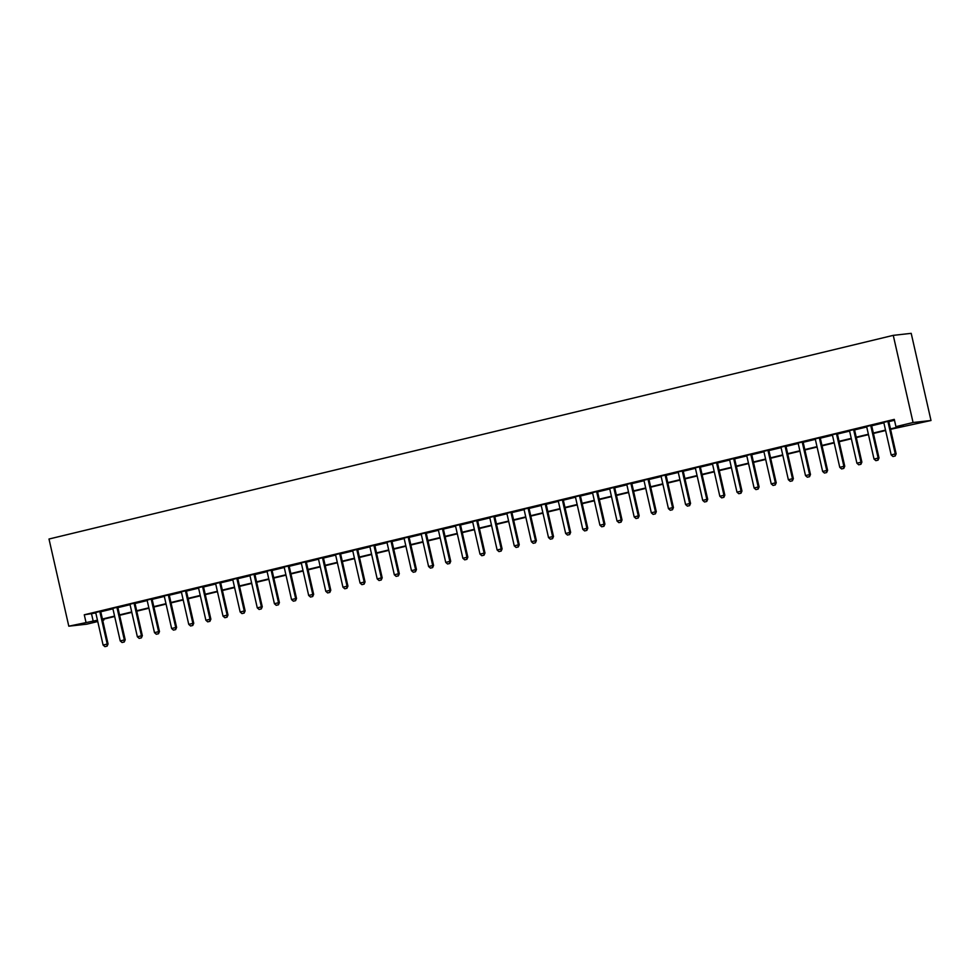 <?xml version="1.0" encoding="UTF-8"?>
<svg xmlns="http://www.w3.org/2000/svg" width="980" height="980" viewBox="0 0 980 980"><rect width="100%" height="100%" fill="white"/><g stroke="black" fill="none" stroke-linecap="round" stroke-linejoin="round"><path stroke-width="1.47" d="M103.672 619.152L103.868 620.046L102.704 620.328M97.743 621.528L86.742 624.187L68.796 626.183L49 539.024L893.258 335.356L911.204 333.347L931 420.506L890.575 429.314M890.477 428.897L903.205 425.835L895.928 426.643L894.287 419.379L84.28 614.791L95.795 612.953M100.781 611.753L112.921 608.825M117.906 607.625L130.058 604.685M135.044 603.484L147.184 600.556M152.169 599.356L164.321 596.428M169.307 595.215L181.447 592.288M186.433 591.087L198.585 588.159M203.571 586.959L215.71 584.031M220.696 582.818L232.848 579.891M237.834 578.69L249.974 575.762M254.959 574.562L267.111 571.622M272.097 570.421L284.249 567.494M289.235 566.293L301.375 563.365M306.36 562.153L318.512 559.225M323.498 558.024L335.638 555.096M340.624 553.896L352.776 550.956M357.761 549.755L369.901 546.828M374.887 545.627L387.039 542.7M392.024 541.487L404.164 538.559M409.15 537.359L421.302 534.431M426.288 533.23L438.428 530.29M443.413 529.09L455.565 526.162M460.551 524.962L472.691 522.034M477.677 520.821L489.829 517.893M494.814 516.693L506.954 513.765M511.94 512.565L524.092 509.637M529.077 508.424L541.217 505.496M546.203 504.296L558.355 501.368M563.341 500.168L575.481 497.228M580.466 496.027L592.618 493.099M597.604 491.899L609.756 488.971M614.73 487.758L626.882 484.831M631.867 483.63L644.019 480.702M649.005 479.502L661.145 476.562M666.13 475.361L678.283 472.434M683.268 471.233L695.408 468.305M700.394 467.093L712.546 464.165M717.532 462.964L729.671 460.037M734.657 458.836L746.809 455.896M751.795 454.696L763.935 451.768M768.92 450.567L781.072 447.64M786.058 446.427L798.198 443.499M803.183 442.299L815.336 439.371M820.321 438.17L832.461 435.23M837.447 434.03L849.599 431.102M854.585 429.902L866.724 426.974M871.71 425.773L883.862 422.833M888.848 421.633L894.483 420.273M888.86 421.143L883.654 422.405M871.735 425.271L866.516 426.533M854.597 429.412L849.391 430.673M837.471 433.54L832.253 434.802M820.334 437.68L815.127 438.93M803.208 441.809L797.99 443.07M786.07 445.937L780.864 447.199M768.945 450.077L763.726 451.327M751.807 454.205L746.601 455.467M734.682 458.346L729.463 459.596M717.544 462.474L712.325 463.736M700.418 466.603L695.2 467.864M683.28 470.743L678.062 471.993M666.155 474.871L660.937 476.133M649.017 479L643.799 480.261M631.892 483.14L626.673 484.402M614.754 487.268L609.536 488.53M597.629 491.409L592.41 492.658M580.491 495.537L575.272 496.799M563.365 499.665L558.147 500.927M546.227 503.806L541.009 505.068M529.09 507.934L523.884 509.196M511.964 512.075L506.746 513.324M494.827 516.203L489.62 517.465M477.701 520.331L472.483 521.593M460.563 524.471L455.357 525.721M443.438 528.6L438.219 529.862M426.3 532.74L421.094 533.99M409.175 536.869L403.956 538.13M392.037 540.997L386.818 542.259M374.911 545.137L369.693 546.387M357.774 549.266L352.555 550.527M340.648 553.394L335.43 554.655M323.51 557.534L318.292 558.796M306.385 561.663L301.166 562.924M289.247 565.803L284.029 567.053M272.122 569.931L266.903 571.193M254.984 574.06L249.765 575.321M237.858 578.2L232.64 579.462M220.721 582.328L215.502 583.59M203.595 586.469L198.377 587.718M186.457 590.597L181.239 591.859M169.32 594.725L164.113 595.987M152.194 598.866L146.976 600.115M135.056 602.994L129.85 604.256M117.931 607.135L112.712 608.384M100.793 611.263L95.587 612.524M68.796 626.183L97.449 620.218M84.28 614.791L85.934 622.055M895.928 426.643L913.066 422.515L893.258 335.356M97.547 620.634L96.604 620.867L97.571 620.757M102.667 620.181L103.868 620.046M885.614 430.514L873.437 433.454M868.476 434.655L856.312 437.582M851.351 438.783L839.174 441.723M834.213 442.911L822.048 445.851M817.087 447.052L804.911 449.979M799.95 451.18L787.785 454.12M782.824 455.308L770.648 458.248M765.686 459.449L753.522 462.389M748.561 463.577L736.384 466.517M731.423 467.717L719.247 470.645M714.298 471.846L702.121 474.786M697.16 475.974L684.983 478.914M680.034 480.114L667.858 483.054M662.897 484.243L650.72 487.183M645.759 488.383L633.595 491.311M628.633 492.511L616.457 495.451M611.496 496.64L599.331 499.58M594.37 500.78L582.194 503.708M577.232 504.908L565.068 507.848M560.107 509.049L547.93 511.977M542.969 513.177L530.805 516.117M525.844 517.305L513.667 520.245M508.706 521.446L496.541 524.374M491.58 525.574L479.404 528.514M474.443 529.702L462.278 532.642M457.317 533.843L445.141 536.783M440.179 537.971L428.015 540.911M423.054 542.112L410.877 545.039M405.916 546.24L393.752 549.18M388.791 550.368L376.614 553.308M371.653 554.509L359.476 557.449M354.527 558.637L342.351 561.577M337.39 562.777L325.213 565.705M320.264 566.905L308.088 569.846M303.126 571.034L290.95 573.974M285.989 575.174L273.824 578.102M268.863 579.303L256.687 582.243M251.725 583.443L239.561 586.371M234.6 587.571L222.423 590.511M217.462 591.7L205.298 594.64M200.337 595.84L188.16 598.768M183.199 599.968L171.035 602.908M166.073 604.096L153.897 607.037M148.936 608.237L136.771 611.177M131.81 612.365L119.633 615.305M114.672 616.506L102.508 619.434M931 420.506L913.066 422.515M102.41 619.017L114.587 616.089M119.536 614.889L131.712 611.949M136.673 610.76L148.85 607.821M153.799 606.62L165.975 603.68M170.936 602.492L183.113 599.552M188.062 598.351L200.239 595.423M205.2 594.223L217.376 591.283M222.338 590.095L234.502 587.155M239.463 585.954L251.639 583.027M256.601 581.826L268.765 578.886M273.726 577.686L285.903 574.758M290.864 573.557L303.028 570.617M307.99 569.429L320.166 566.489M325.127 565.288L337.291 562.361M342.253 561.16L354.429 558.22M359.391 557.032L371.555 554.092M376.516 552.892L388.693 549.952M393.654 548.763L405.818 545.823M410.779 544.623L422.956 541.695M427.917 540.495L440.081 537.555M445.043 536.366L457.219 533.426M462.18 532.226L474.357 529.286M479.306 528.098L491.482 525.158M496.444 523.957L508.62 521.029M513.569 519.829L525.745 516.889M530.707 515.701L542.883 512.76M547.845 511.56L560.009 508.632M564.97 507.432L577.147 504.492M582.108 503.291L594.272 500.363M599.233 499.163L611.41 496.223M616.371 495.035L628.535 492.095M633.497 490.894L645.673 487.966M650.634 486.766L662.798 483.826M667.76 482.626L679.936 479.698M684.898 478.497L697.062 475.557M702.023 474.369L714.2 471.429M719.161 470.229L731.325 467.301M736.286 466.1L748.463 463.16M753.424 461.972L765.588 459.032M770.55 457.832L782.726 454.892M787.687 453.703L799.852 450.763M804.813 449.563L816.989 446.635M821.951 445.435L834.127 442.495M839.076 441.306L851.253 438.366M856.214 437.166L868.39 434.238M873.339 433.038L885.516 430.098M91.556 613.982L93.21 621.247M892.976 456.533L895.181 456.019L892.976 456.533L891.163 454.928L883.899 422.968A1.495 1.409 -96.4 0 0 883.74 422.552L883.568 422.257M887.99 421.192L887.978 421.523A1.495 1.409 -96.4 0 0 888.015 421.976L895.267 453.936L896.149 453.838L895.181 456.019M888.872 420.984L888.848 421.425A1.495 1.409 -96.4 0 0 888.885 421.878L896.149 453.838M891.163 454.928L895.267 453.936L895.034 456.031M875.851 460.661L878.043 460.147L875.851 460.661L874.025 459.069L866.761 427.109A1.495 1.409 -96.4 0 0 866.602 426.68L866.442 426.398M870.865 425.332L870.84 425.663A1.495 1.409 -96.4 0 0 870.877 426.116L878.141 458.077L879.011 457.979L878.043 460.147M871.747 425.112L871.71 425.565A1.495 1.409 -96.4 0 0 871.747 426.018L879.011 457.979M874.025 459.069L878.141 458.077L877.909 460.171M858.713 464.802L860.918 464.287L858.713 464.802L856.9 463.197L849.636 431.237A1.495 1.409 -96.4 0 0 849.464 430.808L849.305 430.526M853.727 429.461L853.715 429.791A1.495 1.409 -96.4 0 0 853.752 430.245L861.004 462.205L861.873 462.107L860.918 464.287M854.609 429.252L854.585 429.693A1.495 1.409 -96.4 0 0 854.621 430.147L861.873 462.107M856.9 463.197L861.004 462.205L860.771 464.3M841.587 468.93L843.78 468.416L841.587 468.93L839.762 467.325L832.498 435.377A1.495 1.409 -96.4 0 0 832.339 434.949L832.179 434.667M836.602 433.589L836.577 433.92A1.495 1.409 -96.4 0 0 836.614 434.385L843.878 466.333L844.748 466.235L843.78 468.416M837.484 433.38L837.447 433.822A1.495 1.409 -96.4 0 0 837.484 434.287L844.748 466.235M839.762 467.325L843.878 466.333L843.633 468.428M824.45 473.058L826.655 472.544L824.45 473.058L822.637 471.466L815.372 439.505A1.495 1.409 -96.4 0 0 815.201 439.077L815.042 438.795M819.464 437.729L819.452 438.06A1.495 1.409 -96.4 0 0 819.476 438.513L826.74 470.474L827.61 470.376L826.655 472.544M820.346 437.521L820.321 437.962A1.495 1.409 -96.4 0 0 820.358 438.415L827.61 470.376M822.637 471.466L826.74 470.474L826.508 472.568M807.324 477.199L809.517 476.684L807.324 477.199L805.499 475.594L798.235 443.634A1.495 1.409 -96.4 0 0 798.075 443.217L797.916 442.923M802.338 441.858L802.314 442.188A1.495 1.409 -96.4 0 0 802.351 442.642L809.615 474.602L810.485 474.504L809.517 476.684M803.22 441.649L803.183 442.09A1.495 1.409 -96.4 0 0 803.22 442.543L810.485 474.504M805.499 475.594L809.615 474.602L809.37 476.697M790.186 481.327L792.391 480.813L790.186 481.327L788.361 479.722L781.109 447.774A1.495 1.409 -96.4 0 0 780.938 447.346L780.778 447.064M785.201 445.998L785.188 446.329A1.495 1.409 -96.4 0 0 785.213 446.782L792.477 478.742L793.347 478.644L792.391 480.813M786.083 445.778L786.058 446.231A1.495 1.409 -96.4 0 0 786.095 446.684L793.347 478.644M788.361 479.722L792.477 478.742L792.244 480.837M773.061 485.455L775.254 484.953L773.061 485.455L771.236 483.863L763.971 451.903A1.495 1.409 -96.4 0 0 763.812 451.474L763.653 451.192M768.075 450.126L768.051 450.457A1.495 1.409 -96.4 0 0 768.087 450.91L775.352 482.871L776.221 482.773L775.254 484.953M768.957 449.918L768.92 450.359A1.495 1.409 -96.4 0 0 768.957 450.812L776.221 482.773M771.236 483.863L775.352 482.871L775.107 484.965M755.923 489.596L758.128 489.081L755.923 489.596L754.098 487.991L746.846 456.031A1.495 1.409 -96.4 0 0 746.674 455.614L746.515 455.333M750.937 454.255L750.913 454.585A1.495 1.409 -96.4 0 0 750.95 455.051L758.214 486.999L759.084 486.901L758.128 489.081M751.819 454.046L751.795 454.487A1.495 1.409 -96.4 0 0 751.832 454.953L759.084 486.901M754.098 487.991L758.214 486.999L757.981 489.094M738.798 493.724L740.99 493.21L738.798 493.724L736.972 492.132L729.708 460.171A1.495 1.409 -96.4 0 0 729.549 459.743L729.389 459.461M733.812 458.395L733.787 458.726A1.495 1.409 -96.4 0 0 733.824 459.179L741.088 491.139L741.958 491.041L740.99 493.21M734.694 458.175L734.657 458.628A1.495 1.409 -96.4 0 0 734.694 459.081L741.958 491.041M736.972 492.132L741.088 491.139L740.843 493.234M721.66 497.865L723.865 497.35L721.66 497.865L719.835 496.26L712.583 464.3A1.495 1.409 -96.4 0 0 712.411 463.883L712.252 463.589M716.674 462.523L716.649 462.854A1.495 1.409 -96.4 0 0 716.686 463.307L723.951 495.268L724.82 495.17L723.865 497.35M717.556 462.315L717.532 462.756A1.495 1.409 -96.4 0 0 717.568 463.209L724.82 495.17M719.835 496.26L723.951 495.268L723.718 497.362M704.522 501.993L706.727 501.478L704.522 501.993L702.709 500.388L695.445 468.44A1.495 1.409 -96.4 0 0 695.286 468.011L695.126 467.73M699.548 466.664L699.524 466.982A1.495 1.409 -96.4 0 0 699.561 467.448L706.825 499.396L707.695 499.31L706.727 501.478M700.431 466.443L700.394 466.897A1.495 1.409 -96.4 0 0 700.431 467.35L707.695 499.31M702.709 500.388L706.825 499.396L706.58 501.503M687.397 506.121L689.602 505.619L687.397 506.121L685.571 504.529L678.319 472.568A1.495 1.409 -96.4 0 0 678.148 472.14L677.989 471.858M682.411 470.792L682.386 471.123A1.495 1.409 -96.4 0 0 682.423 471.576L689.687 503.536L690.557 503.438L689.602 505.619M683.293 470.584L683.268 471.025A1.495 1.409 -96.4 0 0 683.305 471.478L690.557 503.438M685.571 504.529L689.687 503.536L689.455 505.631M670.259 510.262L672.464 509.747L670.259 510.262L668.446 508.657L661.182 476.697A1.495 1.409 -96.4 0 0 661.022 476.28L660.851 475.998M665.285 474.92L665.261 475.251A1.495 1.409 -96.4 0 0 665.298 475.704L672.55 507.665L673.432 507.567L672.464 509.747M666.167 474.712L666.13 475.153A1.495 1.409 -96.4 0 0 666.167 475.606L673.432 507.567M668.446 508.657L672.55 507.665L672.317 509.759M653.133 514.39L655.338 513.875L653.133 514.39L651.308 512.797L644.056 480.837A1.495 1.409 -96.4 0 0 643.885 480.408L643.725 480.127M648.148 479.061L648.123 479.392A1.495 1.409 -96.4 0 0 648.16 479.845L655.424 511.805L656.294 511.707L655.338 513.875M649.03 478.84L649.005 479.294A1.495 1.409 -96.4 0 0 649.03 479.747L656.294 511.707M651.308 512.797L655.424 511.805L655.191 513.9M635.995 518.53L638.201 518.016L635.995 518.53L634.183 516.926L626.918 484.965A1.495 1.409 -96.4 0 0 626.759 484.549L626.588 484.255M631.022 483.189L630.998 483.52A1.495 1.409 -96.4 0 0 631.034 483.973L638.286 515.933L639.168 515.835L638.201 518.016M631.904 482.981L631.867 483.422A1.495 1.409 -96.4 0 0 631.904 483.875L639.168 515.835M634.183 516.926L638.286 515.933L638.054 518.028M618.87 522.659L621.075 522.144L618.87 522.659L617.045 521.054L609.793 489.106A1.495 1.409 -96.4 0 0 609.621 488.677L609.462 488.395M613.884 487.33L613.86 487.648A1.495 1.409 -96.4 0 0 613.897 488.113L621.161 520.062L622.03 519.964L621.075 522.144M614.766 487.109L614.742 487.55A1.495 1.409 -96.4 0 0 614.766 488.016L622.03 519.964M617.045 521.054L621.161 520.062L620.928 522.156M601.732 526.787L603.937 526.285L601.732 526.787L599.919 525.194L592.655 493.234A1.495 1.409 -96.4 0 0 592.496 492.805L592.324 492.524M596.759 491.458L596.734 491.788A1.495 1.409 -96.4 0 0 596.771 492.242L604.023 524.202L604.905 524.104L603.937 526.285M597.629 491.25L597.604 491.691A1.495 1.409 -96.4 0 0 597.641 492.144L604.905 524.104M599.919 525.194L604.023 524.202L603.79 526.297M584.607 530.927L586.812 530.413L584.607 530.927L582.782 529.323L575.517 497.362A1.495 1.409 -96.4 0 0 575.358 496.946L575.199 496.652M579.621 495.586L579.596 495.917A1.495 1.409 -96.4 0 0 579.633 496.37L586.898 528.33L587.767 528.232L586.812 530.413M580.503 495.378L580.466 495.819A1.495 1.409 -96.4 0 0 580.503 496.272L587.767 528.232M582.782 529.323L586.898 528.33L586.665 530.425M567.469 535.056L569.674 534.541L567.469 535.056L565.656 533.463L558.392 501.503A1.495 1.409 -96.4 0 0 558.233 501.074L558.061 500.792M562.495 499.727L562.471 500.057A1.495 1.409 -96.4 0 0 562.508 500.511L569.76 532.471L570.642 532.373L569.674 534.541M563.365 499.506L563.341 499.959A1.495 1.409 -96.4 0 0 563.378 500.413L570.642 532.373M565.656 533.463L569.76 532.471L569.527 534.566M550.344 539.196L552.536 538.682L550.344 539.196L548.518 537.591L541.254 505.631A1.495 1.409 -96.4 0 0 541.095 505.202L540.936 504.921M545.358 503.855L545.333 504.185A1.495 1.409 -96.4 0 0 545.37 504.639L552.634 536.599L553.504 536.501L552.536 538.682M546.24 503.647L546.203 504.088A1.495 1.409 -96.4 0 0 546.24 504.541L553.504 536.501M548.518 537.591L552.634 536.599L552.402 538.694M533.206 543.324L535.411 542.81L533.206 543.324L531.393 541.72L524.129 509.772A1.495 1.409 -96.4 0 0 523.957 509.343L523.798 509.061M528.22 507.983L528.208 508.314A1.495 1.409 -96.4 0 0 528.245 508.779L535.496 540.727L536.379 540.629L535.411 542.81M529.102 507.775L529.077 508.216A1.495 1.409 -96.4 0 0 529.114 508.681L536.379 540.629M531.393 541.72L535.496 540.727L535.264 542.822M516.08 547.452L518.273 546.95L516.08 547.452L514.255 545.86L506.991 513.9A1.495 1.409 -96.4 0 0 506.832 513.471L506.672 513.189M511.095 512.124L511.07 512.454A1.495 1.409 -96.4 0 0 511.107 512.908L518.371 544.868L519.241 544.77L518.273 546.95M511.977 511.915L511.94 512.356A1.495 1.409 -96.4 0 0 511.977 512.81L519.241 544.77M514.255 545.86L518.371 544.868L518.138 546.963M498.943 551.593L501.148 551.079L498.943 551.593L497.13 549.988L489.865 518.028A1.495 1.409 -96.4 0 0 489.694 517.612L489.535 517.317M493.957 516.252L493.945 516.582A1.495 1.409 -96.4 0 0 493.981 517.036L501.233 548.996L502.103 548.898L501.148 551.079M494.839 516.043L494.814 516.485A1.495 1.409 -96.4 0 0 494.851 516.938L502.103 548.898M497.13 549.988L501.233 548.996L501.001 551.091M481.817 555.721L484.01 555.207L481.817 555.721L479.992 554.116L472.728 522.168A1.495 1.409 -96.4 0 0 472.568 521.74L472.409 521.458M476.831 520.392L476.807 520.723A1.495 1.409 -96.4 0 0 476.844 521.176L484.108 553.137L484.978 553.038L484.01 555.207M477.713 520.172L477.677 520.625A1.495 1.409 -96.4 0 0 477.713 521.078L484.978 553.038M479.992 554.116L484.108 553.137L483.863 555.231M464.679 559.85L466.884 559.347L464.679 559.85L462.866 558.257L455.602 526.297A1.495 1.409 -96.4 0 0 455.43 525.868L455.271 525.586M459.694 524.521L459.681 524.851A1.495 1.409 -96.4 0 0 459.706 525.305L466.97 557.265L467.84 557.167L466.884 559.347M460.576 524.312L460.551 524.753A1.495 1.409 -96.4 0 0 460.588 525.207L467.84 557.167M462.866 558.257L466.97 557.265L466.737 559.36M447.554 563.99L449.747 563.476L447.554 563.99L445.729 562.385L438.464 530.425A1.495 1.409 -96.4 0 0 438.305 530.009L438.146 529.727M442.568 528.649L442.543 528.98A1.495 1.409 -96.4 0 0 442.58 529.445L449.845 561.393L450.714 561.295L449.747 563.476M443.45 528.441L443.413 528.882A1.495 1.409 -96.4 0 0 443.45 529.347L450.714 561.295M445.729 562.385L449.845 561.393L449.6 563.488M430.416 568.118L432.621 567.604L430.416 568.118L428.591 566.526L421.339 534.566A1.495 1.409 -96.4 0 0 421.167 534.137L421.008 533.855M425.43 532.789L425.418 533.12A1.495 1.409 -96.4 0 0 425.443 533.573L432.707 565.534L433.577 565.436L432.621 567.604M426.312 532.569L426.288 533.022A1.495 1.409 -96.4 0 0 426.325 533.475L433.577 565.436M428.591 566.526L432.707 565.534L432.474 567.628M413.291 572.259L415.483 571.744L413.291 572.259L411.465 570.654L404.201 538.694A1.495 1.409 -96.4 0 0 404.042 538.277L403.882 537.983M408.305 536.918L408.28 537.248A1.495 1.409 -96.4 0 0 408.317 537.702L415.581 569.662L416.451 569.564L415.483 571.744M409.187 536.709L409.15 537.15A1.495 1.409 -96.4 0 0 409.187 537.604L416.451 569.564M411.465 570.654L415.581 569.662L415.336 571.757M396.153 576.387L398.358 575.873L396.153 576.387L394.327 574.782L387.076 542.834A1.495 1.409 -96.4 0 0 386.904 542.405L386.745 542.124M391.167 541.058L391.143 541.377A1.495 1.409 -96.4 0 0 391.179 541.842L398.444 573.79L399.313 573.704L398.358 575.873M392.049 540.838L392.024 541.291A1.495 1.409 -96.4 0 0 392.061 541.744L399.313 573.704M394.327 574.782L398.444 573.79L398.211 575.897M379.027 580.515L381.22 580.013L379.027 580.515L377.202 578.923L369.938 546.963A1.495 1.409 -96.4 0 0 369.779 546.534L369.619 546.252M374.041 545.186L374.017 545.517A1.495 1.409 -96.4 0 0 374.054 545.97L381.318 577.931L382.188 577.832L381.22 580.013M374.924 544.978L374.887 545.419A1.495 1.409 -96.4 0 0 374.924 545.872L382.188 577.832M377.202 578.923L381.318 577.931L381.073 580.025M361.89 584.656L364.095 584.141L361.89 584.656L360.064 583.051L352.812 551.091A1.495 1.409 -96.4 0 0 352.641 550.674L352.482 550.393M356.904 549.315L356.879 549.645A1.495 1.409 -96.4 0 0 356.916 550.099L364.18 582.059L365.05 581.961L364.095 584.141M357.786 549.106L357.761 549.547A1.495 1.409 -96.4 0 0 357.798 550.013L365.05 581.961M360.064 583.051L364.18 582.059L363.948 584.154M344.752 588.784L346.957 588.27L344.752 588.784L342.939 587.192L335.675 555.231A1.495 1.409 -96.4 0 0 335.515 554.803L335.356 554.521M339.778 553.455L339.754 553.786A1.495 1.409 -96.4 0 0 339.791 554.239L347.055 586.199L347.925 586.101L346.957 588.27M340.66 553.235L340.624 553.688A1.495 1.409 -96.4 0 0 340.66 554.141L347.925 586.101M342.939 587.192L347.055 586.199L346.81 588.294M327.626 592.924L329.831 592.41L327.626 592.924L325.801 591.32L318.549 559.36A1.495 1.409 -96.4 0 0 318.377 558.943L318.218 558.649M322.641 557.583L322.616 557.914A1.495 1.409 -96.4 0 0 322.653 558.367L329.917 590.327L330.787 590.23L329.831 592.41M323.523 557.375L323.498 557.816A1.495 1.409 -96.4 0 0 323.535 558.269L330.787 590.23M325.801 591.32L329.917 590.327L329.684 592.422M310.489 597.053L312.694 596.538L310.489 597.053L308.675 595.448L301.411 563.5A1.495 1.409 -96.4 0 0 301.252 563.071L301.081 562.79M305.515 561.724L305.49 562.042A1.495 1.409 -96.4 0 0 305.527 562.508L312.779 594.456L313.661 594.358L312.694 596.538M306.397 561.503L306.36 561.944A1.495 1.409 -96.4 0 0 306.397 562.41L313.661 594.358M308.675 595.448L312.779 594.456L312.546 596.551M293.363 601.181L295.568 600.679L293.363 601.181L291.538 599.589L284.286 567.628A1.495 1.409 -96.4 0 0 284.114 567.2L283.955 566.918M288.377 565.852L288.353 566.183A1.495 1.409 -96.4 0 0 288.389 566.636L295.654 598.596L296.524 598.498L295.568 600.679M289.259 565.644L289.235 566.085A1.495 1.409 -96.4 0 0 289.259 566.538L296.524 598.498M291.538 599.589L295.654 598.596L295.421 600.691M276.225 605.322L278.43 604.807L276.225 605.322L274.412 603.717L267.148 571.757A1.495 1.409 -96.4 0 0 266.989 571.34L266.817 571.046M271.252 569.98L271.227 570.311A1.495 1.409 -96.4 0 0 271.264 570.764L278.516 602.725L279.398 602.627L278.43 604.807M272.122 569.772L272.097 570.213A1.495 1.409 -96.4 0 0 272.134 570.666L279.398 602.627M274.412 603.717L278.516 602.725L278.283 604.819M259.1 609.45L261.305 608.935L259.1 609.45L257.275 607.857L250.023 575.897A1.495 1.409 -96.4 0 0 249.851 575.468L249.692 575.187M254.114 574.121L254.09 574.452A1.495 1.409 -96.4 0 0 254.126 574.905L261.391 606.865L262.26 606.767L261.305 608.935M254.996 573.9L254.971 574.354A1.495 1.409 -96.4 0 0 254.996 574.807L262.26 606.767M257.275 607.857L261.391 606.865L261.158 608.96M241.962 613.59L244.167 613.076L241.962 613.59L240.149 611.986L232.885 580.025A1.495 1.409 -96.4 0 0 232.726 579.596L232.554 579.315M236.989 578.249L236.964 578.58A1.495 1.409 -96.4 0 0 237.001 579.033L244.253 610.993L245.135 610.895L244.167 613.076M237.858 578.041L237.834 578.482A1.495 1.409 -96.4 0 0 237.871 578.935L245.135 610.895M240.149 611.986L244.253 610.993L244.02 613.088M224.837 617.719L227.029 617.204L224.837 617.719L223.011 616.114L215.747 584.166A1.495 1.409 -96.4 0 0 215.588 583.737L215.429 583.455M219.851 582.377L219.826 582.708A1.495 1.409 -96.4 0 0 219.863 583.173L227.127 615.122L227.997 615.024L227.029 617.204M220.733 582.169L220.696 582.61A1.495 1.409 -96.4 0 0 220.733 583.076L227.997 615.024M223.011 616.114L227.127 615.122L226.895 617.216M207.699 621.847L209.904 621.345L207.699 621.847L205.886 620.254L198.621 588.294A1.495 1.409 -96.4 0 0 198.462 587.865L198.291 587.584M202.725 586.518L202.701 586.849A1.495 1.409 -96.4 0 0 202.738 587.302L209.989 619.262L210.871 619.164L209.904 621.345M203.595 586.31L203.571 586.751A1.495 1.409 -96.4 0 0 203.607 587.204L210.871 619.164M205.886 620.254L209.989 619.262L209.757 621.357M190.573 625.987L192.766 625.473L190.573 625.987L188.748 624.383L181.484 592.422A1.495 1.409 -96.4 0 0 181.325 592.006L181.165 591.712M185.588 590.646L185.563 590.977A1.495 1.409 -96.4 0 0 185.6 591.43L192.864 623.39L193.734 623.292L192.766 625.473M186.47 590.438L186.433 590.879A1.495 1.409 -96.4 0 0 186.47 591.332L193.734 623.292M188.748 624.383L192.864 623.39L192.631 625.485M173.436 630.115L175.641 629.601L173.436 630.115L171.623 628.511L164.358 596.563A1.495 1.409 -96.4 0 0 164.187 596.134L164.028 595.852M168.45 594.787L168.438 595.117A1.495 1.409 -96.4 0 0 168.474 595.571L175.726 627.531L176.596 627.433L175.641 629.601M169.332 594.566L169.307 595.019A1.495 1.409 -96.4 0 0 169.344 595.473L176.596 627.433M171.623 628.511L175.726 627.531L175.494 629.626M156.31 634.244L158.503 633.742L156.31 634.244L154.485 632.651L147.221 600.691A1.495 1.409 -96.4 0 0 147.061 600.262L146.902 599.981M151.324 598.915L151.3 599.246A1.495 1.409 -96.4 0 0 151.337 599.699L158.601 631.659L159.471 631.561L158.503 633.742M152.206 598.707L152.169 599.148A1.495 1.409 -96.4 0 0 152.206 599.601L159.471 631.561M154.485 632.651L158.601 631.659L158.368 633.754M139.172 638.384L141.377 637.87L139.172 638.384L137.359 636.78L130.095 604.819A1.495 1.409 -96.4 0 0 129.924 604.403L129.764 604.121M134.187 603.043L134.174 603.374A1.495 1.409 -96.4 0 0 134.211 603.839L141.463 635.787L142.333 635.689L141.377 637.87M135.069 602.835L135.044 603.276A1.495 1.409 -96.4 0 0 135.081 603.741L142.333 635.689M137.359 636.78L141.463 635.787L141.23 637.882M122.047 642.513L124.24 641.998L122.047 642.513L120.222 640.92L112.957 608.96A1.495 1.409 -96.4 0 0 112.798 608.531L112.639 608.249M117.061 607.184L117.037 607.514A1.495 1.409 -96.4 0 0 117.073 607.968L124.338 639.928L125.207 639.83L124.24 641.998M117.943 606.963L117.906 607.416A1.495 1.409 -96.4 0 0 117.943 607.87L125.207 639.83M120.222 640.92L124.338 639.928L124.093 642.023M104.909 646.653L107.114 646.139L104.909 646.653L103.096 645.048L95.832 613.088A1.495 1.409 -96.4 0 0 95.66 612.672L95.501 612.378M99.923 611.312L99.911 611.643A1.495 1.409 -96.4 0 0 99.936 612.096L107.2 644.056L108.07 643.958L107.114 646.139M100.805 611.104L100.781 611.545A1.495 1.409 -96.4 0 0 100.818 611.998L108.07 643.958M103.096 645.048L107.2 644.056L106.967 646.151M888.015 421.976L888.885 421.878M887.978 421.523L888.848 421.425M870.877 426.116L871.747 426.018M870.84 425.663L871.71 425.565M853.752 430.245L854.621 430.147M853.715 429.791L854.585 429.693M836.614 434.385L837.484 434.287M836.577 433.92L837.447 433.822M819.476 438.513L820.358 438.415M819.452 438.06L820.321 437.962M802.351 442.642L803.22 442.543M802.314 442.188L803.183 442.09M785.213 446.782L786.095 446.684M785.188 446.329L786.058 446.231M768.087 450.91L768.957 450.812M768.051 450.457L768.92 450.359M750.95 455.051L751.832 454.953M750.913 454.585L751.795 454.487M733.824 459.179L734.694 459.081M733.787 458.726L734.657 458.628M716.686 463.307L717.568 463.209M716.649 462.854L717.532 462.756M699.561 467.448L700.431 467.35M699.524 466.982L700.394 466.897M682.423 471.576L683.305 471.478M682.386 471.123L683.268 471.025M665.298 475.704L666.167 475.606M665.261 475.251L666.13 475.153M648.16 479.845L649.03 479.747M648.123 479.392L649.005 479.294M631.034 483.973L631.904 483.875M630.998 483.52L631.867 483.422M613.897 488.113L614.766 488.016M613.86 487.648L614.742 487.55M596.771 492.242L597.641 492.144M596.734 491.788L597.604 491.691M579.633 496.37L580.503 496.272M579.596 495.917L580.466 495.819M562.508 500.511L563.378 500.413M562.471 500.057L563.341 499.959M545.37 504.639L546.24 504.541M545.333 504.185L546.203 504.088M528.245 508.779L529.114 508.681M528.208 508.314L529.077 508.216M511.107 512.908L511.977 512.81M511.07 512.454L511.94 512.356M493.981 517.036L494.851 516.938M493.945 516.582L494.814 516.485M476.844 521.176L477.713 521.078M476.807 520.723L477.677 520.625M459.706 525.305L460.588 525.207M459.681 524.851L460.551 524.753M442.58 529.445L443.45 529.347M442.543 528.98L443.413 528.882M425.443 533.573L426.325 533.475M425.418 533.12L426.288 533.022M408.317 537.702L409.187 537.604M408.28 537.248L409.15 537.15M391.179 541.842L392.061 541.744M391.143 541.377L392.024 541.291M374.054 545.97L374.924 545.872M374.017 545.517L374.887 545.419M356.916 550.099L357.798 550.013M356.879 549.645L357.761 549.547M339.791 554.239L340.66 554.141M339.754 553.786L340.624 553.688M322.653 558.367L323.535 558.269M322.616 557.914L323.498 557.816M305.527 562.508L306.397 562.41M305.49 562.042L306.36 561.944M288.389 566.636L289.259 566.538M288.353 566.183L289.235 566.085M271.264 570.764L272.134 570.666M271.227 570.311L272.097 570.213M254.126 574.905L254.996 574.807M254.09 574.452L254.971 574.354M237.001 579.033L237.871 578.935M236.964 578.58L237.834 578.482M219.863 583.173L220.733 583.076M219.826 582.708L220.696 582.61M202.738 587.302L203.607 587.204M202.701 586.849L203.571 586.751M185.6 591.43L186.47 591.332M185.563 590.977L186.433 590.879M168.474 595.571L169.344 595.473M168.438 595.117L169.307 595.019M151.337 599.699L152.206 599.601M151.3 599.246L152.169 599.148M134.211 603.839L135.081 603.741M134.174 603.374L135.044 603.276M117.073 607.968L117.943 607.87M117.037 607.514L117.906 607.416M99.936 612.096L100.818 611.998M99.911 611.643L100.781 611.545"/></g></svg>
